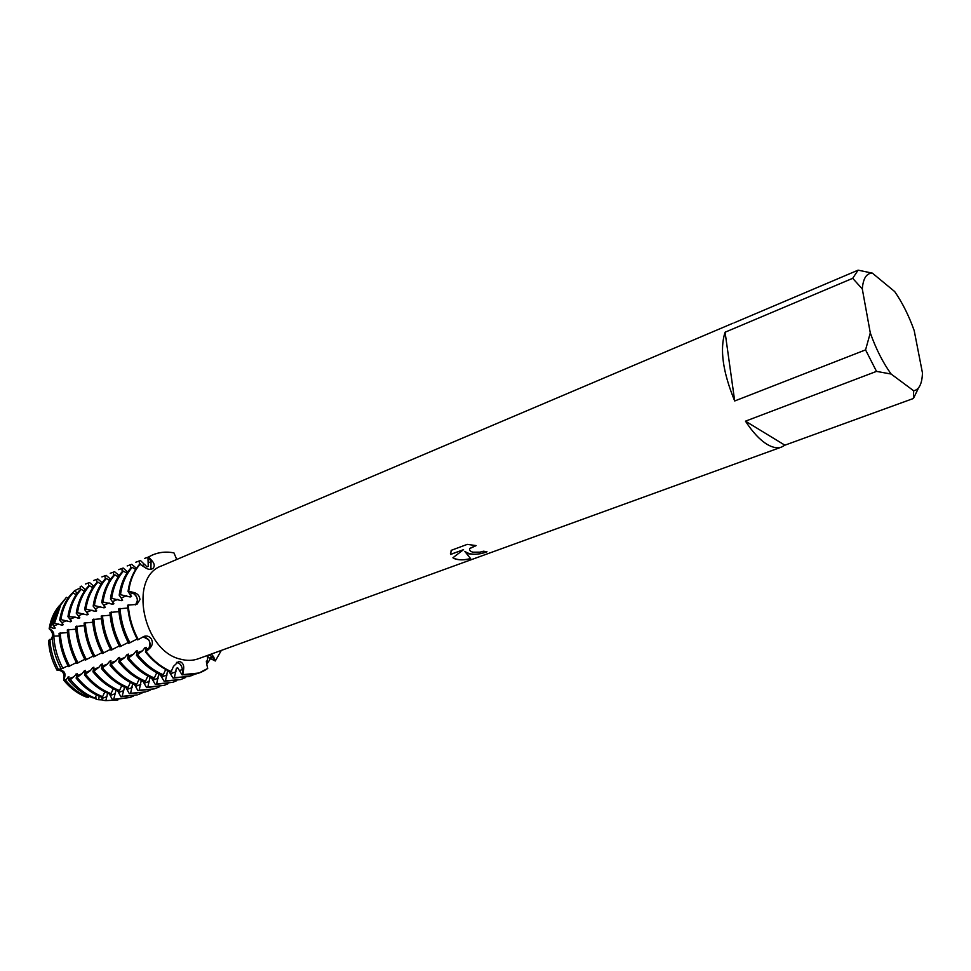 <?xml version="1.0" encoding="UTF-8"?>
<svg xmlns="http://www.w3.org/2000/svg" width="971" height="971" viewBox="0 0 971 971"><rect width="100%" height="100%" fill="white"/><g stroke="black" fill="none" stroke-linecap="round" stroke-linejoin="round"><path stroke-width="1.46" d="M139.484 564.406L139.169 561.092L140.443 560.534L146.985 566.858L148.26 566.311L147.944 557.281L148.587 557.002L151.063 561.675L150.881 569.285L151.063 561.675L148.587 557.002C156.282 552.487 164.73 551.115 173.943 552.887L176.746 559.478M152.289 555.072L148.587 557.002L152.277 561.092C154.607 563.92 154.85 566.348 153.03 568.363L152.799 568.533C150.396 569.892 147.726 569.504 144.788 567.367L139.751 564.102C133.5 571.154 129.604 580.294 128.051 591.521L128.694 591.254C130.248 580.027 134.156 570.887 140.407 563.823C134.156 570.887 130.248 580.027 128.694 591.254L134.119 592.565C137.724 593.682 139.666 596.024 139.933 599.593L136.947 604.375L127.614 605.2C128.427 617.24 131.753 628.795 137.603 639.865L138.258 639.61C132.408 628.54 129.082 616.986 128.269 604.933C129.082 616.986 132.408 628.54 138.258 639.61L144.096 636.333C146.997 635.507 149.4 636.345 151.282 638.845C153.017 642.183 152.617 645.205 150.104 647.924L146.123 651.675L148.866 648.373C150.578 645.873 150.517 642.996 148.684 639.768L143.125 636.758C149.206 638.165 151.112 642.037 148.866 648.373L145.468 651.917L146.148 647.317L144.837 647.815L142.543 650.776L136.474 655.316L137.214 650.716L135.916 651.213L133.622 654.163L127.589 658.678L128.366 654.09L127.092 654.575L124.798 657.513L118.79 662.016L119.615 657.416L118.353 657.901L116.059 660.826L110.087 665.305L110.961 660.717L109.699 661.202L107.417 664.103L101.469 668.57L102.38 663.982L101.142 664.455L98.872 667.356L92.937 671.786L93.896 667.211L92.67 667.684L90.4 670.56L84.501 674.979L85.497 670.415L84.283 670.876L82.025 673.74L76.139 678.146L77.182 673.583L70.446 679.664L68.431 679.834L68.953 676.714L65.433 680.076L63.661 680.137C65.069 673.74 62.872 670.378 57.058 670.063L61.003 668.643M145.468 651.917C153.005 661.372 161.514 668.06 171.005 671.968L173.493 666.361L178.433 661.639L180.145 661.724C182.9 662.853 184.077 665.305 183.653 669.08L182.754 674.663C192.149 675.719 200.463 673.643 207.709 668.436L206.568 663.448L208.34 655.134M177.414 662.501L176.516 662.356C179.781 662.975 181.735 665.341 182.378 669.48C181.893 665.888 180.242 663.557 177.414 662.501M137.421 600.758C137.287 597.201 135.782 594.653 132.918 593.099L128.694 591.254L132.918 593.099C137.7 596.704 138.574 600.636 135.552 604.909L137.421 600.758M51.026 639.258C53.551 635.604 52.932 632.109 49.157 628.783C50.65 619.425 54.109 611.657 59.522 605.491L54.934 611.876L61.695 602.942M54.934 611.876L49.157 628.783C52.774 630.288 54.291 632.776 53.708 636.248C54.291 632.776 52.774 630.288 49.157 628.783L50.528 627.302L54.012 628.553L55.201 628.067L52.895 624.899L54.497 623.285L62.144 625.19L63.333 624.693L59.704 620.093L60.894 619.595L70.349 621.792L71.551 621.282M52.313 638.493L51.512 639.173L52.313 638.493M56.949 670.099C51.864 660.656 49.06 650.74 48.55 640.35C49.06 650.74 51.864 660.656 56.949 670.099C64.499 669.662 66.732 673.012 63.661 680.137C66.732 673.012 64.499 669.662 56.949 670.099L57.071 670.051M86.358 697.069C77.838 693.84 70.276 688.196 63.661 680.137C70.276 688.196 77.838 693.84 86.358 697.069L88.519 697.299L89.016 696.328M468.568 553.773L464.842 551.443L470.619 558.665C464.369 560.206 459.101 560.255 454.816 558.811L452.899 557.755L463.531 549.671L450.568 554.465L451.175 550.351L467.257 544.379L476.142 545.593L469.746 548.566C469.187 550.229 470.243 551.431 472.889 552.183L479.99 552.147L483.522 551.2L486.993 551.795C480.754 554.198 474.613 554.854 468.568 553.773M876.51 371.383L891.135 374.041L913.662 390.767L913.408 398.486L784.871 445.179L781.57 447.061C777.443 448.529 772.637 447.631 767.126 444.378C759.88 439.948 752.659 432.216 745.473 421.171L876.51 371.383L865.562 349.876L734.695 400.974C722.812 372.039 719.608 349.111 725.082 332.216L852.696 278.325L858.109 270.156L734.125 322.821M781.57 447.061L198.339 658.763C192.865 660.729 187.002 660.887 180.764 659.224C142.773 651.298 128.148 576.944 161.769 565.838L732.85 323.27M171.661 671.726C162.169 667.817 153.661 661.13 146.123 651.675C153.661 661.13 162.169 667.817 171.661 671.726M486.774 551.771C477.319 555.206 470.013 555.06 464.842 551.346L464.842 551.443M469.563 549.428L469.733 548.457L475.802 545.52M450.423 553.458L450.568 554.368L463.531 549.671M452.959 557.706C457.11 560.133 462.949 560.425 470.498 558.592M207.709 668.436L199.079 672.988L182.754 674.663L182.378 669.48L182.754 674.663L182.099 674.894L177.717 667.781L176.394 668.254L174.392 677.649L173.081 678.122L168.748 671.034L167.449 671.495L165.446 680.841L164.148 681.302L159.997 674.372M99.2 696.207L98.666 699.715L96.117 699.399L95.777 696.438L96.117 699.399L95.389 697.299M211.253 654.078L213.547 656.651L215.295 661.008L212.248 657.064L209.153 654.842L212.248 657.064L215.295 661.008L207.224 656.894M221.327 650.424L215.295 661.008L221.327 650.424M916.842 389.492L918.008 389.068L913.408 398.486M913.662 390.767C919.173 389.687 922.11 383.739 922.45 372.913L914.209 330.638C908.868 315.672 902.35 302.636 894.679 291.555L872.383 273.142L858.109 270.156M852.696 278.325L862.297 288.957C863.134 278.398 866.496 273.118 872.383 273.142M862.297 288.957L870.295 332.919L865.562 349.876M891.135 374.041C882.955 362.693 876.012 348.99 870.295 332.919M734.695 400.974L725.082 332.216M784.871 445.179L745.473 421.171M71.551 621.294L67.934 616.646L75.204 617.107L78.627 618.357L79.853 617.847L76.26 613.174L77.486 612.665L87.002 614.886L88.227 614.376L84.671 609.654L85.909 609.145L95.461 611.378L96.699 610.868L93.167 606.11L94.418 605.588L104.006 607.846L105.269 607.324L101.749 602.518L103.011 601.996L112.648 604.265L113.91 603.744L110.427 598.889L111.701 598.354L121.363 600.648L122.649 600.114L119.19 595.223L120.477 594.689L130.187 596.995L131.486 596.461M131.473 596.461L128.051 591.521M127.844 608.016L118.729 608.841C119.518 620.833 122.819 632.327 128.645 643.336L137.154 639.027M118.948 611.633L109.929 612.446C110.694 624.389 113.971 635.823 119.773 646.771L128.196 642.499M110.148 615.213L101.227 616.015C101.967 627.897 105.22 639.282 110.997 650.169L119.324 645.921M101.433 618.758L92.621 619.547C93.325 631.381 96.566 642.705 102.319 653.519L110.56 649.32M92.815 622.253L84.101 623.042C84.78 634.816 87.985 646.091 93.726 656.857L101.87 652.694M84.283 625.725L75.665 626.501C76.321 638.226 79.513 649.441 85.217 660.146L93.277 656.02M75.847 629.159L67.315 629.924C67.946 641.6 71.114 652.755 76.806 663.399L84.78 659.309M67.485 632.558L59.049 633.31C59.656 644.938 62.799 656.044 68.468 666.628L76.357 662.574M59.219 635.92L53.842 636.139L52.264 637.425C52.822 648.422 55.796 658.933 61.161 668.946L68.031 665.803M52.349 638.967L48.55 640.338M68.431 679.834C75.435 688.342 83.433 694.326 92.415 697.748L95.037 698.064L96.469 694.933M76.139 678.146C83.53 687.152 91.954 693.476 101.397 697.105L102.61 696.656L104.819 691.862M84.501 674.979C91.905 684.045 100.341 690.405 109.796 694.071L111.022 693.622L113.255 688.755M92.937 671.786C100.365 680.902 108.813 687.31 118.268 691.012L119.506 690.563L121.763 685.623M101.469 668.57C108.91 677.734 117.37 684.191 126.837 687.917L128.087 687.456L130.381 682.455M110.087 665.305C117.552 674.529 126.012 681.023 135.479 684.786L136.753 684.337L139.071 679.263M118.79 662.016C126.266 671.289 134.751 677.831 144.23 681.63L145.504 681.169L147.859 676.022M127.589 658.678C135.09 668.024 143.574 674.614 153.054 678.45L154.353 677.976L156.732 672.757M136.474 655.316C143.999 664.722 152.496 671.349 161.987 675.221L163.298 674.748L165.701 669.456M159.778 674.275L158.589 674.711L156.598 684.009L155.324 684.458L151.379 677.746M150.857 677.503L149.813 677.892L147.847 687.128L146.572 687.589L142.834 681.059M142.021 680.707L141.135 681.035L139.181 690.223L137.918 690.672L134.362 684.337L132.542 684.142L130.6 693.294L129.349 693.731L125.951 687.565M133.282 683.875L132.542 684.142M124.64 687.007L122.103 696.328L120.865 696.765L117.625 690.757M116.071 690.102L113.692 699.326L112.478 699.763L109.371 693.901M107.599 693.173L105.827 700.637L102.95 700.273L101.178 697.02M206.325 661.105L206.714 664.079M72.449 593.135L74.524 590.708L77.316 593.147M80.544 589.64L80.205 586.63L81.394 586.12L85.509 589.7M88.701 586.12L88.373 583.098L89.575 582.576L93.774 586.229M96.954 582.564L96.627 579.517L97.84 578.995L102.137 582.721L100.134 583.571M105.281 578.971L104.965 575.9L106.191 575.378L110.573 579.177M113.704 575.342L113.389 572.259L114.627 571.725L119.105 575.597M122.212 571.713L121.897 568.569L123.147 568.035L127.723 571.992M130.806 568.084L130.49 564.843L131.753 564.297L136.438 568.338M135.661 569.516L132.238 567.343L130.964 567.901C124.689 574.941 120.768 584.044 119.19 595.223M126.885 573.242L123.523 571.106L122.261 571.652C115.974 578.68 112.029 587.758 110.427 598.889M118.207 576.932L114.906 574.82L113.656 575.366C107.344 582.369 103.375 591.424 101.749 602.518M109.626 580.573L106.361 578.51L105.123 579.044C98.799 586.035 94.818 595.053 93.167 606.11M101.118 584.19L97.913 582.151L96.687 582.685C90.352 589.664 86.346 598.658 84.671 609.654M92.706 587.771L89.55 585.756L88.337 586.278C81.989 593.245 77.959 602.214 76.26 613.174M84.368 591.303L81.273 589.336L80.071 589.846C73.699 596.801 69.657 605.734 67.934 616.646M76.126 594.81L73.068 592.868L71.878 593.378C65.494 600.321 61.44 609.218 59.704 620.093M67.958 598.282L66.404 597.286L60.76 604.945L54.497 623.285M102.768 699.909L98.666 699.715M88.519 697.299C79.865 693.998 72.17 688.257 65.433 680.076M58.454 669.614C53.296 660.001 50.443 649.915 49.909 639.343M68.905 678.571L67.764 677.163M54.012 628.553L54.352 626.477M50.528 627.302L56.427 610.104M63.977 600.151L59.013 607.021L52.895 624.899M117.879 699.957L105.827 700.637M95.037 698.064C85.824 694.532 77.631 688.403 70.446 679.664M74.524 590.708L80.35 587.928M62.981 668.485C57.483 658.204 54.425 647.426 53.842 636.139M108.084 693.391L107.271 693.294M77.146 675.464L75.981 674.044M62.144 625.19L62.472 623.079M112.478 699.763L130.102 697.457L113.692 699.326M81.394 586.12L80.205 586.63M133.622 696.001L130.102 697.457M102.61 696.656C93.167 693.027 84.744 686.703 77.352 677.685M85.46 584.032L89.029 582.709M69.681 666.155C64.013 655.559 60.87 644.453 60.251 632.825M60.894 619.595C62.63 608.708 66.696 599.799 73.068 592.868M116.763 690.405L115.61 690.272M85.46 672.333L84.283 670.876M70.349 621.792L70.677 619.632M120.865 696.765L137.263 694.92L122.103 696.328M89.575 582.576L88.373 583.098M142.057 692.991L138.501 694.483M111.022 693.622C101.567 689.956 93.131 683.584 85.727 674.517M93.641 580.488L97.246 579.153M78.032 662.926C72.327 652.269 69.159 641.103 68.528 629.426M69.147 616.148C70.859 605.224 74.901 596.279 81.273 589.336M125.514 687.383L124.033 687.225M93.871 669.165L92.67 667.684M78.627 618.357L78.967 616.16M129.349 693.731L145.747 691.91L130.6 693.294M97.84 578.995L96.627 579.517M150.578 689.968L146.985 691.473M119.506 690.563C110.051 686.861 101.603 680.44 94.175 671.325M101.906 576.908L105.548 575.56M86.455 659.661C80.739 648.956 77.546 637.729 76.879 626.004M77.486 612.665C79.173 601.692 83.203 592.723 89.55 585.756M102.356 665.972L101.142 664.455M87.002 614.886L87.341 612.652M137.918 690.672L154.304 688.876L139.181 690.223M106.191 575.378L104.965 575.9M159.183 686.91L155.554 688.427M128.087 687.456C118.62 683.73 110.172 677.273 102.72 668.097M110.245 573.291L113.935 571.931M94.976 656.372C89.235 645.594 86.018 634.318 85.339 622.532M85.909 609.145C87.572 598.136 91.577 589.13 97.913 582.151M142.98 681.229L141.135 681.035M116.059 660.826L110.925 662.768L109.699 661.202M95.461 611.378L95.801 609.108M146.572 687.589L164.208 685.356L147.847 687.128M114.627 571.725L113.389 572.259M167.874 683.815L164.208 685.356M136.753 684.337C127.286 680.562 118.814 674.056 111.349 664.832M118.668 569.637L122.395 568.278M103.581 653.034C97.816 642.207 94.588 630.871 93.871 619.037M94.418 605.588C96.056 594.531 100.049 585.501 106.361 578.51M151.682 678.086L149.813 677.892M124.798 657.513L119.603 659.479L118.353 657.901M104.006 607.846L104.346 605.516M155.324 684.458L172.959 682.261L156.598 684.009M123.147 568.035L121.897 568.569M176.649 680.695L172.959 682.261M145.504 681.169C136.037 677.37 127.553 670.815 120.064 661.53M127.189 565.947L130.951 564.576M112.272 649.672C106.494 638.784 103.229 627.387 102.501 615.505M103.011 601.996C104.637 590.89 108.594 581.835 114.906 574.82M160.482 674.918L158.589 674.711M133.622 654.163L128.378 656.153L127.092 654.575M112.648 604.265L112.988 601.899M164.148 681.302L180.497 679.579L165.446 680.841M131.753 564.297L130.49 564.843M185.522 677.54L181.795 679.117M154.353 677.976C144.873 674.141 136.377 667.538 128.876 658.192M135.794 562.221L139.593 560.837M121.059 646.273C115.258 635.313 111.981 623.868 111.216 611.924M111.701 598.354C113.291 587.212 117.236 578.133 123.523 571.106M169.367 671.714L167.449 671.495M137.214 652.852L135.916 651.213M121.363 600.648L121.715 598.233M173.081 678.122L189.418 676.423L174.392 677.649M140.443 560.534L139.169 561.092M210.525 658.617L206.969 663.982M194.491 674.36L190.717 675.95M163.298 674.748C153.806 670.876 145.31 664.237 137.785 654.83M144.473 558.459L148.332 557.063M129.944 642.826C124.118 631.818 120.805 620.311 120.016 608.319M120.477 594.689C122.055 583.498 125.975 574.383 132.238 567.343M178.348 668.485L176.394 668.254M146.16 649.49L144.837 647.815M146.985 566.858L148.308 566.057M130.187 596.995L130.527 594.531M152.617 554.927C159.28 552.098 166.393 551.419 173.943 552.887M182.099 674.894L198.752 673.109M151.974 555.206L147.944 557.281M148.454 562.804L152.277 561.092M130.272 594.203L134.119 592.565M179.696 670.451L183.653 669.08M209.578 658.022L213.547 656.651M146.196 649.381L150.104 647.924M58.733 623.952L53.915 625.955M66.926 620.542L62.059 622.569M75.204 617.107L70.288 619.146M83.555 613.623L78.59 615.699M92.002 610.116L86.989 612.203M100.535 606.572L95.461 608.671M109.153 602.979L104.031 605.115M117.867 599.362L112.685 601.51M126.667 595.696L121.436 597.881M176.03 671.774L170.714 673.692M167.085 674.991L161.817 676.884M158.224 678.183L153.017 680.064M149.461 681.339L144.303 683.196M140.783 684.47L135.685 686.303M132.202 687.565L127.14 689.386M123.693 690.624L118.693 692.42M115.27 693.658L110.318 695.442M106.944 696.656L102.04 698.416M142.543 650.776L137.239 652.791M107.417 664.103L102.343 666.033M98.872 667.356L93.835 669.262M90.4 670.56L85.424 672.454M82.025 673.74L77.097 675.622M73.723 676.896L68.844 678.753M77.061 593.487L75.265 594.264M85.339 589.931L83.47 590.732M93.702 586.338L91.76 587.164M110.5 579.117L108.606 579.93M118.96 575.475L117.151 576.252M127.517 571.798L125.781 572.538M136.146 568.084L134.52 568.788M144.873 564.333L142.361 565.413M59.013 607.021L60.76 604.945M198.412 673.219L199.079 672.988"/></g></svg>
